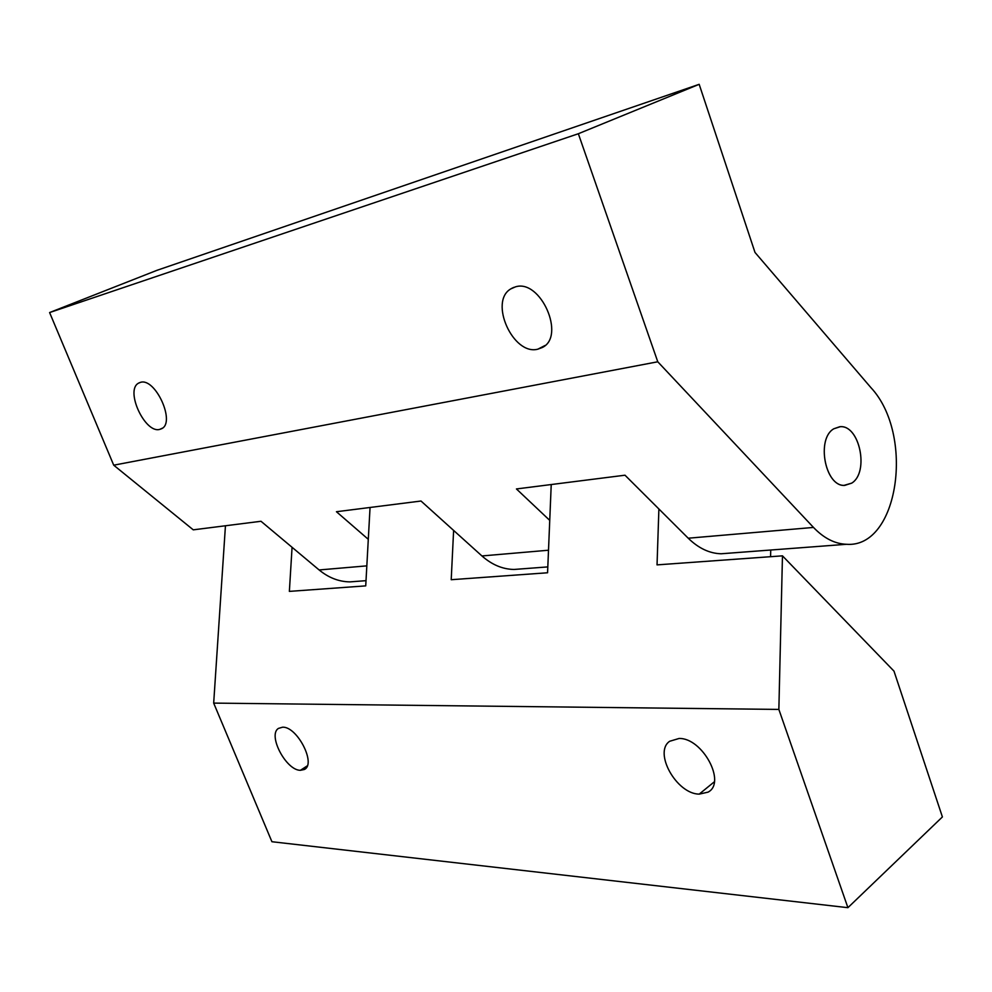 <?xml version="1.0" encoding="UTF-8"?>
<svg xmlns="http://www.w3.org/2000/svg" width="992" height="992" viewBox="0 0 992 992"><rect width="100%" height="100%" fill="white"/><g stroke="black" fill="none" stroke-linecap="round" stroke-linejoin="round"><path stroke-width="1.49" d="M225.444 525.772L213.677 703.105L271.92 841.724L847.912 907.68L778.856 709.416L213.677 703.105M778.856 709.416L782.465 555.842L657.039 564.882L658.886 508.97M453.617 530.422L451.211 579.712L547.572 572.768L551.23 484.542M292.07 547.299L289.366 591.381L365.726 585.875L370.053 507.47M782.465 555.842L893.99 671.138L942.4 816.937L847.912 907.68M300.415 770.313L304.308 769.494C316.547 764.138 297.278 726.429 282.621 727.186L278.392 728.426C267.518 735.146 286.13 770.474 300.415 770.313L307.272 765.849M699.199 794.133L708.028 792.149C726.714 782.725 702.398 737.639 679.024 738.482L669.674 741.272C653.232 752.308 676.532 793.997 699.199 794.133L714.327 781.808M770.747 550.027L770.573 556.698M813.49 527.434L657.77 361.782L578.348 133.734L699.174 84.32L754.999 252.439L870.902 387.612C914.959 434.67 898.702 548.402 846.461 544.286C834.855 543.852 823.868 538.234 813.49 527.434L688.225 538.21L624.997 475.205L516.435 488.944L549.742 520.378M833.826 428.78C816.267 438.526 824.798 485.733 843.994 485.386L851.731 483.129C869.624 472.291 859.407 424.043 839.703 426.746L833.826 428.78C815.932 438.737 825.22 486.911 844.676 485.41L851.731 483.129C869.364 472.452 859.754 424.936 840.224 426.721L833.826 428.78M699.174 84.32L156.872 270.357L49.6 312.554L113.72 465.186L193.266 529.84L260.995 521.271L319.126 569.954L366.829 565.862M513.968 569.458C502.56 569.234 491.883 564.733 481.938 555.954L421.005 501.022L336.437 511.723L368.292 539.326M113.72 465.186L657.77 361.782M846.548 544.286L721.159 553.772C709.516 553.462 698.529 548.266 688.225 538.21M578.348 133.734L49.6 312.554M537.924 349.147L542.264 347.522C566.048 336.412 540.566 278.578 515.369 286.886L510.843 288.87C488.585 301.518 513.224 356.016 537.924 349.147L545.079 345.476M159.749 429.387L161.56 428.73C175.956 422.617 155.26 377.183 140.368 382.391L138.446 383.21C124.905 390.377 145.018 433.789 159.749 429.387L162.49 428.122M349.928 581.882C338.917 581.734 328.637 577.766 319.126 569.954M481.938 555.954L548.502 550.225M350.015 581.882L366.011 580.667M514.042 569.458L547.82 566.903M511.388 288.523L513.844 287.358M138.694 383.061L139.971 382.503"/></g></svg>

